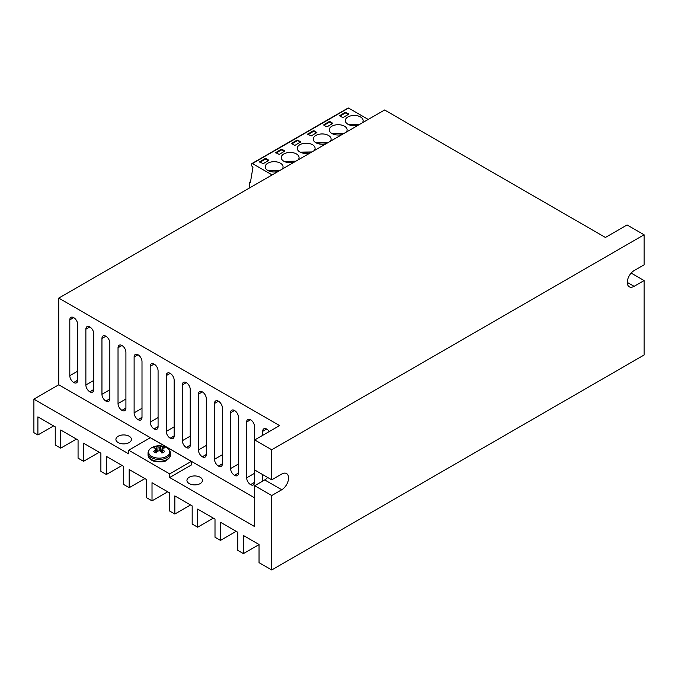 <?xml version="1.0" encoding="UTF-8"?>
<svg xmlns="http://www.w3.org/2000/svg" width="678" height="678" viewBox="0 0 678 678"><rect width="100%" height="100%" fill="white"/><g stroke="black" fill="none" stroke-linecap="round" stroke-linejoin="round"><path stroke-width="1.02" d="M118.184 442.573A7.755 4.475 0 0 0 126.633 443.548A7.755 4.475 0 0 0 131.422 439.412A7.755 4.475 0 0 0 123.667 434.929A7.755 4.475 0 0 0 115.913 439.412A7.755 4.475 0 0 0 118.184 442.573M189.213 483.584A7.755 4.475 0 0 0 197.671 484.558A7.755 4.475 0 0 0 202.459 480.422A7.755 4.475 0 0 0 200.179 477.253A7.755 4.475 0 0 0 191.73 476.278A7.755 4.475 0 0 0 186.942 480.422A7.755 4.475 0 0 0 189.213 483.584M169.669 477.524L191.323 465.015L191.323 461.379L150.338 437.717L128.684 450.217L169.669 473.888L169.669 477.524L254.716 526.628L254.716 485.711L271.734 495.533L271.734 569.969L644.1 354.992L644.1 280.556L631.15 273.081M254.716 497.915L58.766 384.782L33.9 399.139L128.684 453.862L128.684 450.217M58.766 384.782L58.766 298.1L384.604 109.972L605.42 237.461L627.082 224.96L644.1 234.783L644.1 264.835L634.091 270.615A9.628 5.56 120 0 0 627.803 279.099A9.628 5.56 120 0 0 629.277 286.811A9.628 5.56 120 0 0 634.091 286.328L644.1 280.556M259.038 544.612L243.427 553.629L237.817 550.392L237.817 532.272L220.486 522.263L220.486 540.383L215.002 537.213L215.002 519.094L197.662 509.085L197.662 527.204L192.179 524.043L192.179 505.915L174.839 495.906L174.839 514.034L169.356 510.865L169.356 492.736L152.016 482.728L152.016 500.856L146.533 497.686L146.533 479.566L129.193 469.557L129.193 487.677L123.71 484.507L123.71 466.388L106.37 456.379L106.37 474.498L100.886 471.337L100.886 453.209L83.547 443.2L83.547 461.328L78.063 458.159L78.063 440.03L60.723 430.022L60.723 448.15L55.24 444.98L55.24 426.86L37.9 416.851L37.9 434.971L33.9 432.657L33.9 399.139M243.427 553.629L243.427 535.501L259.038 544.519L259.038 562.647L271.734 569.969M220.486 540.383L236.181 531.323M197.662 527.204L213.358 518.145M174.839 514.034L190.535 504.966M152.016 500.856L167.712 491.796M129.193 487.677L144.889 478.617M106.37 474.498L122.065 465.439M83.547 461.328L99.242 452.26M60.723 448.15L76.419 439.09M271.734 449.768L271.734 479.821L254.716 469.99L254.716 439.937L271.734 449.768L644.1 234.783M271.734 479.821L281.743 474.041A9.628 5.56 -60 0 1 286.557 473.558A9.628 5.56 -60 0 1 288.031 481.278A9.628 5.56 -60 0 1 281.743 489.753L271.734 495.533M37.9 434.971L53.596 425.911M254.716 439.937L279.582 425.589L58.766 298.1M93.759 333.737L93.759 389.553A5.526 3.195 60 0 1 92.615 392.087A5.526 3.195 60 0 1 89.852 391.808L89.784 391.774A5.526 3.195 60 0 1 85.877 385.002L85.877 329.186A5.526 3.195 60 0 1 87.021 326.652A5.526 3.195 60 0 1 89.784 326.932L89.852 326.966A5.526 3.195 60 0 1 93.759 333.737M109.836 343.017L109.836 398.834A5.526 3.195 60 0 1 108.692 401.368A5.526 3.195 60 0 1 105.929 401.096L105.87 401.054A5.526 3.195 60 0 1 101.954 394.291L101.954 338.466A5.526 3.195 60 0 1 103.098 335.941A5.526 3.195 60 0 1 105.87 336.212L105.929 336.246A5.526 3.195 60 0 1 109.836 343.017M125.913 352.306L125.913 408.122A5.526 3.195 60 0 1 124.769 410.648A5.526 3.195 60 0 1 122.006 410.376L121.947 410.343A5.526 3.195 60 0 1 118.031 403.571L118.031 347.755A5.526 3.195 60 0 1 119.184 345.221A5.526 3.195 60 0 1 121.947 345.492L122.006 345.534A5.526 3.195 60 0 1 125.913 352.306M141.999 361.586L141.999 417.402A5.526 3.195 60 0 1 140.855 419.936A5.526 3.195 60 0 1 138.083 419.657L138.024 419.623A5.526 3.195 60 0 1 134.117 412.851L134.117 357.035A5.526 3.195 60 0 1 135.261 354.501A5.526 3.195 60 0 1 138.024 354.78L138.083 354.814A5.526 3.195 60 0 1 141.999 361.586M158.076 370.866L158.076 426.682A5.526 3.195 60 0 1 156.932 429.216A5.526 3.195 60 0 1 154.169 428.945L154.101 428.903A5.526 3.195 60 0 1 150.194 422.14L150.194 366.315A5.526 3.195 60 0 1 151.338 363.789A5.526 3.195 60 0 1 154.101 364.061L154.169 364.094A5.526 3.195 60 0 1 158.076 370.866M174.153 380.155L174.153 435.971A5.526 3.195 60 0 1 173.009 438.496A5.526 3.195 60 0 1 170.246 438.225L170.178 438.191A5.526 3.195 60 0 1 166.271 431.42L166.271 375.604A5.526 3.195 60 0 1 167.415 373.07A5.526 3.195 60 0 1 170.178 373.341L170.246 373.383A5.526 3.195 60 0 1 174.153 380.155M190.23 389.435L190.23 445.251A5.526 3.195 60 0 1 189.086 447.785A5.526 3.195 60 0 1 186.323 447.505L186.264 447.472A5.526 3.195 60 0 1 182.348 440.7L182.348 384.884A5.526 3.195 60 0 1 183.492 382.35A5.526 3.195 60 0 1 186.264 382.629L186.323 382.663A5.526 3.195 60 0 1 190.23 389.435M206.307 398.715L206.307 454.531A5.526 3.195 60 0 1 205.163 457.065A5.526 3.195 60 0 1 202.4 456.794L202.341 456.76A5.526 3.195 60 0 1 198.425 449.989L198.425 394.164A5.526 3.195 60 0 1 199.578 391.638A5.526 3.195 60 0 1 202.341 391.909L202.4 391.943A5.526 3.195 60 0 1 206.307 398.715M222.392 408.003L222.392 463.82A5.526 3.195 60 0 1 221.248 466.345A5.526 3.195 60 0 1 218.477 466.074L218.418 466.04A5.526 3.195 60 0 1 214.511 459.269L214.511 403.452A5.526 3.195 60 0 1 215.655 400.918A5.526 3.195 60 0 1 218.418 401.19L218.477 401.232A5.526 3.195 60 0 1 222.392 408.003M238.47 417.284L238.47 473.1A5.526 3.195 60 0 1 237.325 475.634A5.526 3.195 60 0 1 234.563 475.354L234.495 475.32A5.526 3.195 60 0 1 230.588 468.549L230.588 412.733A5.526 3.195 60 0 1 231.732 410.207A5.526 3.195 60 0 1 234.495 410.478L234.563 410.512A5.526 3.195 60 0 1 238.47 417.284M254.547 426.564L254.547 482.389A5.526 3.195 60 0 1 253.403 484.914A5.526 3.195 60 0 1 250.64 484.643L250.572 484.609A5.526 3.195 60 0 1 246.665 477.837L246.665 422.013A5.526 3.195 60 0 1 247.809 419.487A5.526 3.195 60 0 1 250.572 419.758L250.64 419.792A5.526 3.195 60 0 1 254.547 426.564M262.742 481.075L262.742 474.625M262.742 435.31L262.742 431.301A5.526 3.195 60 0 1 263.886 428.767A5.526 3.195 60 0 1 266.657 429.038L266.717 429.081A5.526 3.195 60 0 1 269.217 431.564M77.682 324.457L77.682 380.273A5.526 3.195 60 0 1 76.538 382.799A5.526 3.195 60 0 1 73.775 382.528L73.707 382.494A5.526 3.195 60 0 1 69.8 375.722L69.8 319.906A5.526 3.195 60 0 1 70.944 317.372A5.526 3.195 60 0 1 73.707 317.643L73.775 317.685A5.526 3.195 60 0 1 77.682 324.457M267.666 477.465A9.628 5.56 -60 0 1 264.725 479.931L254.716 485.711M169.669 473.888L191.323 461.379M272.115 174.924L252.428 163.551A0.89 0.517 60 0 0 251.792 163.881L251.716 165.873L252.936 167.39L250.36 182.746L249.512 182.255L249.512 187.967M368.213 119.438L348.517 108.073A0.89 0.517 -120 0 0 348.077 108.031L251.979 163.508M249.512 182.255L250.546 181.662M342.221 134.447A8.916 5.144 180 0 1 331.889 133.49A8.916 5.144 180 0 1 329.279 129.854A8.916 5.144 180 0 1 338.195 124.701A8.916 5.144 180 0 1 347.111 129.854A8.916 5.144 180 0 1 346.153 132.176M282.107 149.313L284.828 151.041L279.277 154.406L275.607 152.677L281.167 149.313L282.107 149.313L282.107 150.041L281.167 150.041L281.167 149.313M266.098 158.559L268.81 160.288L263.259 163.652L259.589 161.923L265.149 158.559L266.098 158.559L266.098 159.288L265.149 159.288L265.149 158.559M323.855 124.667L329.211 121.574L332.873 123.303L327.321 126.667L326.372 126.667L323.855 125.21L323.855 124.667L323.855 125.21M291.82 143.16L297.184 140.066L300.846 141.795L295.286 145.16L294.345 145.16L291.82 143.702L291.82 143.16L291.82 143.702M314.143 130.82L316.863 132.549L311.304 135.914L307.642 134.185L313.194 130.82L314.143 130.82L314.143 131.54L313.194 131.54L313.194 130.82M342.39 117.421L339.67 115.692L345.229 112.319L348.89 114.057L343.339 117.421L342.39 117.421M326.203 143.694A8.916 5.144 180 0 1 315.872 142.736A8.916 5.144 180 0 1 313.261 139.1A8.916 5.144 180 0 1 322.177 133.947A8.916 5.144 180 0 1 331.101 139.1A8.916 5.144 180 0 1 330.144 141.422M278.158 171.432A8.916 5.144 180 0 1 267.827 170.475A8.916 5.144 180 0 1 265.217 166.839A8.916 5.144 180 0 1 274.132 161.686A8.916 5.144 180 0 1 283.048 166.839A8.916 5.144 180 0 1 282.09 169.161M310.185 152.94A8.916 5.144 180 0 1 299.862 151.982A8.916 5.144 180 0 1 297.252 148.346A8.916 5.144 180 0 1 306.168 143.194A8.916 5.144 180 0 1 315.084 148.346A8.916 5.144 180 0 1 314.126 150.669M294.167 162.186A8.916 5.144 180 0 1 283.845 161.228A8.916 5.144 180 0 1 281.234 157.593A8.916 5.144 180 0 1 290.15 152.44A8.916 5.144 180 0 1 299.066 157.593A8.916 5.144 180 0 1 298.108 159.915M358.23 125.201A8.916 5.144 180 0 1 347.907 124.243A8.916 5.144 180 0 1 345.297 120.608A8.916 5.144 180 0 1 354.213 115.455A8.916 5.144 180 0 1 363.128 120.608A8.916 5.144 180 0 1 362.171 122.93M250.335 181.78L250.335 180.941A0.89 0.517 60 0 1 250.741 180.501M284.472 151.406L282.107 150.041M275.963 153.042L281.167 150.041M268.463 160.652L266.098 159.288M259.945 162.288L265.149 159.288M330.161 121.574L330.161 122.294L329.211 122.294L329.211 121.574M324.008 125.303L329.211 122.294M330.161 122.294L332.525 123.667M298.125 140.066L298.125 140.795L297.184 140.795L297.184 140.066M291.981 143.795L297.184 140.795M298.125 140.795L300.49 142.16M316.507 132.913L314.143 131.54M307.99 134.549L313.194 131.54M346.17 112.319L346.17 113.048L348.534 114.413M346.17 113.048L345.229 113.048L345.229 112.319M340.025 116.057L345.229 113.048M162.771 449.658A15.602 9.763 64.5 0 1 164.678 451.54A6.331 3.653 180 0 1 162.322 452.896A15.602 8.187 -124.2 0 0 160.313 451.082A15.535 10.89 -147.7 0 0 159.186 450.7A15.535 10.89 147.7 0 0 158.059 451.082A15.602 8.187 124.2 0 0 156.042 452.896A6.331 3.653 180 0 1 153.686 451.54A15.602 9.763 -64.5 0 1 155.593 449.658A15.535 5.619 -80.8 0 1 156.042 448.887A15.535 4.051 -107.6 0 0 155.593 448.353A15.602 8.187 -124.2 0 0 153.686 447.912A6.331 3.653 180 0 1 156.042 446.548A15.602 9.763 64.5 0 1 158.059 446.929A15.535 12.458 39.6 0 1 159.186 447.073A15.535 12.458 -39.6 0 1 160.313 446.929A15.602 9.763 -64.5 0 1 162.322 446.548A6.331 3.653 180 0 1 164.678 447.912A15.602 8.187 124.2 0 0 162.771 448.353A15.535 4.051 107.6 0 0 162.322 448.887A15.535 5.619 80.8 0 1 162.771 449.658L162.491 452.836M166.686 456.353A10.602 6.127 180 0 1 151.38 456.167A10.602 6.127 180 0 1 152.338 447.344L152.338 447.344A15.611 15.611 0 0 1 166.034 447.344L166.034 447.344A10.602 6.127 180 0 1 166.686 456.353M161.542 452.879L162.322 446.548M161.906 452.489L162.322 448.887M156.821 452.879L156.042 446.548M157.804 451.285L158.059 446.929M159.186 450.7L159.186 447.073M160.559 451.285L160.313 446.929M155.872 452.836L155.593 449.658M156.465 452.489L156.042 448.887M627.286 282.404L634.091 286.328M281.743 489.753L264.725 479.931M73.775 382.528L77.682 380.273M69.8 319.906L73.707 317.643M69.8 375.722L77.682 371.171M73.707 382.494L77.682 380.197M262.742 431.301L266.657 429.038M250.64 484.643L254.547 482.389M246.665 422.013L250.572 419.758M246.665 477.837L254.547 473.286M250.572 484.609L254.547 482.312M234.563 475.354L238.47 473.1M230.588 412.733L234.495 410.478M230.588 468.549L238.47 463.998M234.495 475.32L238.47 473.032M218.477 466.074L222.392 463.82M214.511 403.452L218.418 401.19M214.511 459.269L222.392 454.718M218.418 466.04L222.392 463.744M202.4 456.794L206.307 454.531M198.425 394.164L202.341 391.909M198.425 449.989L206.307 445.438M202.341 456.76L206.307 454.463M186.323 447.505L190.23 445.251M182.348 384.884L186.264 382.629M182.348 440.7L190.23 436.149M186.264 447.472L190.23 445.183M170.246 438.225L174.153 435.971M166.271 375.604L170.178 373.341M166.271 431.42L174.153 426.869M170.178 438.191L174.153 435.895M154.169 428.945L158.076 426.682M150.194 366.315L154.101 364.061M150.194 422.14L158.076 417.589M154.101 428.903L158.076 426.615M138.083 419.657L141.999 417.402M134.117 357.035L138.024 354.78M134.117 412.851L141.999 408.3M138.024 419.623L141.999 417.334M122.006 410.376L125.913 408.122M118.031 347.755L121.947 345.492M118.031 403.571L125.913 399.02M121.947 410.343L125.913 408.046M105.929 401.096L109.836 398.834M101.954 338.466L105.87 336.212M101.954 394.291L109.836 389.74M105.87 401.054L109.836 398.766M89.852 391.808L93.759 389.553M85.877 329.186L89.784 326.932M85.877 385.002L93.759 380.451M89.784 391.774L93.759 389.486M348.517 108.073L252.428 163.551M284.633 151.313L284.633 150.762M275.802 152.406L275.802 152.948M268.615 160.559L268.615 160.016M259.793 161.652L259.793 162.195M332.678 123.574L332.678 123.023M300.651 142.066L300.651 141.516M316.66 132.82L316.66 132.269M307.837 133.913L307.837 134.456M339.864 115.421L339.864 115.963M348.695 114.328L348.695 113.777M332.44 133.786L343.687 133.6M316.423 143.033L327.669 142.846M268.378 170.771L279.624 170.585M300.413 152.279L311.651 152.092M284.396 161.525L295.642 161.339M348.458 124.54L359.704 124.354M167.068 459.447A11.145 6.433 180 0 1 154.915 460.845A11.145 6.433 180 0 1 148.033 454.896C148.177 457.616 149.957 459.659 153.381 461.04C160.271 462.379 164.72 462.108 166.712 460.218C169.619 457.997 170.822 456.226 170.331 454.896A11.145 6.433 180 0 1 167.068 459.447M170.331 454.896L170.331 453.031A11.145 6.433 180 0 1 167.068 457.582A11.145 6.433 180 0 1 154.915 458.981A11.145 6.433 180 0 1 148.033 453.031L148.033 454.896M332.144 133.634L343.958 133.447M316.126 142.88L327.94 142.694M268.081 170.619L279.895 170.432M300.108 152.126L311.922 151.94M284.099 161.372L295.905 161.186M348.161 124.388L359.967 124.201M148.033 453.031C148.126 450.65 149.558 448.751 152.338 447.344M170.331 453.031C170.237 450.65 168.805 448.751 166.034 447.344"/></g></svg>
